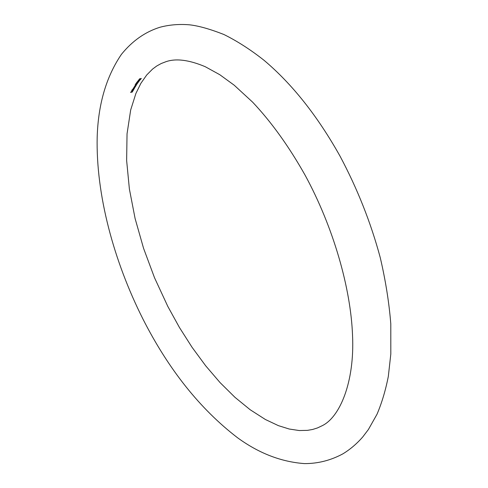 <?xml version="1.0" encoding="UTF-8"?>
<svg xmlns="http://www.w3.org/2000/svg" width="488" height="488" viewBox="0 0 488 488"><rect width="100%" height="100%" fill="white"/><g stroke="black" fill="none" stroke-linecap="round" stroke-linejoin="round"><path stroke-width="0.73" d="M141.343 78.44L139.324 79.105L141.343 78.44M140.941 78.922L140.446 79.532L139.544 79.355L138.769 79.782L140.941 78.922M140.233 79.8L138.202 80.496L140.233 79.8M139.684 80.502L137.653 81.203L139.684 80.502M139.129 81.234L137.116 81.899L139.129 81.234M138.592 81.96L136.597 82.643L138.592 81.96M138.067 82.692L136.073 83.381L138.067 82.692M137.549 83.436L135.56 84.125L137.549 83.436M136.994 84.247L135.036 84.869L136.994 84.247M136.39 85.162L135.023 85.772L135.981 85.809L134.651 86.156L136.39 85.162M135.847 86.016L134.481 86.626L135.444 86.675L134.115 87.017L135.847 86.016M135.316 86.882L133.694 87.809L133.987 87.23L135.316 86.882M134.725 87.864L133.383 88.456L134.42 88.389L133.078 88.987L134.06 89.017L132.742 89.359L133.224 88.474L134.725 87.864M133.938 89.231L132.827 90.249L132.339 90.176L132.827 89.615L132.01 89.78L133.938 89.231M133.376 90.249L131.455 90.798L133.376 90.249M133.072 90.823L131.644 91.463L132.102 90.908L132.608 90.707L132.23 91.421L133.072 90.823M132.498 91.921L130.625 92.458L130.9 91.921L130.869 92.323L131.662 91.768L131.626 92.165L132.498 91.921M131.821 91.384L132.394 90.847L131.833 91.244M133.2 89.444L132.516 90.103L133.572 89.688L133.236 89.517M134.572 87.096L133.871 87.736L134.938 87.322L134.609 87.163M135.719 83.863L136.396 84.046L137.348 83.509L135.774 83.966M136.237 83.119L136.915 83.296L137.866 82.765L136.292 83.222M136.762 82.387L137.433 82.557L138.397 82.033L136.811 82.484M139.501 78.867L141.142 78.507L139.55 78.958M167.811 306.409L154.543 277.806L143.557 248.307L135.091 218.496L129.381 189.008L126.636 160.528L127.039 133.858L130.68 109.959L135.89 93.489L140.886 83.314L146.723 74.969L152.591 69.058L156.8 65.953L161.241 63.513L165.951 61.702C175.961 58.212 189.069 59.884 205.277 66.722L219.759 74.688L234.191 85.186L252.577 102.108C271.432 122.085 288.981 146.516 305.226 175.399C333.286 227.024 350.799 288.005 352.543 335.457C354.739 382.287 339.727 417.386 322.098 425.75L317.517 427.921L312.668 429.458L307.483 430.361L299.236 430.538L289.201 429.019L278.41 425.646L265.405 419.509L250.198 409.755L234.972 397.336L220.045 382.574L205.68 365.799L192.077 347.322L179.407 327.436L167.811 306.409M159.942 27.261C169.214 24.784 179.011 23.967 189.338 24.803C198.311 25.76 209.822 28.987 223.876 34.489C237.229 41.096 250.631 49.709 264.069 60.323C292.202 84.034 317.535 115.992 340.063 156.203C357.43 188.801 370.819 222.577 380.231 257.542C385.575 280.417 389.095 302.517 390.796 323.843L390.821 353.995L388.326 376.388C385.636 390.15 381.878 402.746 377.053 414.166L368.403 429.507L362.706 437.004C356.746 443.818 350.152 449.424 342.911 453.834C330.73 460.397 317.914 463.655 304.463 463.6C281.167 461.892 258.847 453.267 237.51 437.724C200.117 409.035 168.61 369.507 142.99 319.128C113.552 260.623 95.88 194.346 97.179 137.152C98.192 104.176 106.293 76.555 121.469 54.296C132.37 40.882 145.192 31.872 159.942 27.261"/></g></svg>
